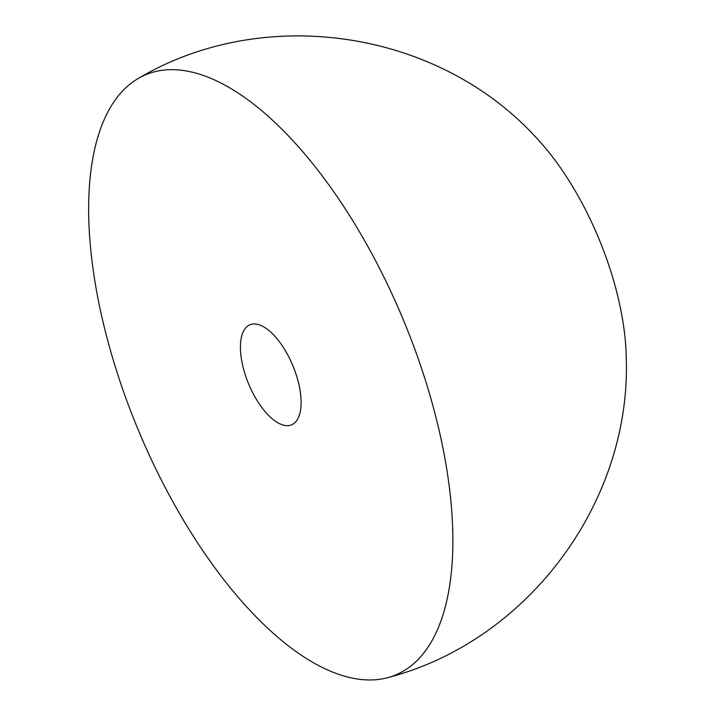 <?xml version="1.0" encoding="UTF-8"?>
<svg xmlns="http://www.w3.org/2000/svg" width="715" height="715" viewBox="0 0 715 715"><rect width="100%" height="100%" fill="white"/><g stroke="black" fill="none" stroke-linecap="round" stroke-linejoin="round"><path stroke-width="1.07" d="M247.488 381.041A54.179 23.926 67.4 0 1 249.946 324.78A54.179 23.926 67.4 0 1 294.026 368.565A54.179 23.926 67.4 0 1 291.568 424.835A54.179 23.926 67.4 0 1 247.488 381.041M410.374 337.382A325.093 143.527 67.4 0 1 388.29 677.498A325.093 143.527 67.4 0 1 131.14 412.224A325.093 143.527 67.4 0 1 138.933 78.06A325.093 143.527 67.4 0 1 410.374 337.382M138.933 78.06C263.737 4.406 435.56 29.61 534.141 135.412A180.609 79.74 67.4 0 1 602.682 248.203A180.609 79.74 67.4 0 1 626.224 356.767C631.765 501.278 528.501 640.899 388.29 677.498"/></g></svg>
